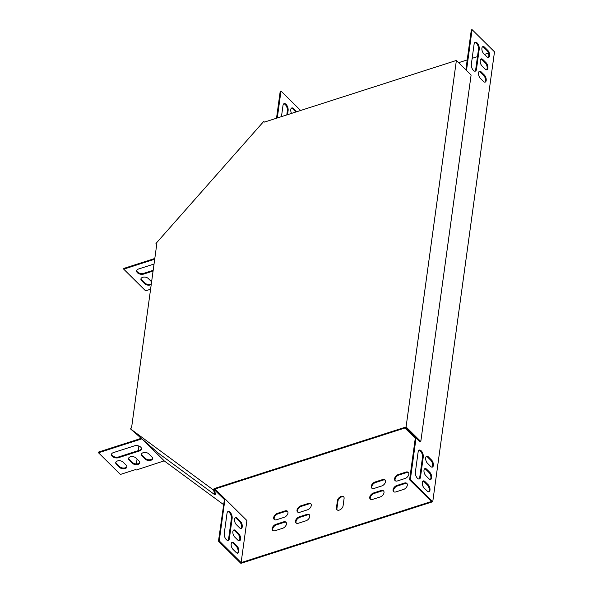 <?xml version="1.0" encoding="UTF-8"?>
<svg xmlns="http://www.w3.org/2000/svg" width="593" height="593" viewBox="0 0 593 593"><rect width="100%" height="100%" fill="white"/><g stroke="black" fill="none" stroke-linecap="round" stroke-linejoin="round"><path stroke-width="0.89" d="M214.206 488.58L214.718 489.084L405.827 427.709L420.037 441.778L420.8 441.533L471.101 75.029L456.38 60.456L264.508 122.076L263.685 121.469L155.966 243.478L156.782 244.086L131.579 427.701L130.512 428.909L213.139 489.788L214.206 488.58L406.079 426.96L420.8 441.533M456.38 60.456L406.079 426.96M213.139 489.788L213.65 490.292L214.718 489.084M130.512 428.909L158.205 453.045L214.888 494.807L215.504 494.117L214.258 489.603M214.888 494.807L213.65 490.292M155.966 243.478L156.767 244.197M152.616 458.263A4.04 2.424 7.8 0 1 149.429 459.812A4.04 2.424 7.8 0 1 145.381 458.419L142.179 455.254A4.04 2.424 7.8 0 1 141.512 454.008M141.527 448.656A4.618 2.772 7.8 0 1 139.607 450.206L118.667 456.929A4.618 2.772 7.8 0 1 114.056 456.706A4.618 2.772 7.8 0 1 111.521 454.142M126.917 466.513A4.04 2.424 7.8 0 1 123.729 468.062A4.04 2.424 7.8 0 1 119.682 466.676L116.487 463.504A4.04 2.424 7.8 0 1 115.813 462.258M139.77 462.384A4.04 2.424 7.8 0 1 136.575 463.941A4.04 2.424 7.8 0 1 132.536 462.547L129.333 459.382A4.04 2.424 7.8 0 1 128.659 458.13M223.502 504.561L164.179 460.857L136.138 470.064L135.619 469.56L120.394 474.444L98.505 452.77L98.601 452.044L141.29 438.331M154.047 264.026L138.643 268.977A4.618 2.772 -172.2 0 0 136.635 270.882A4.618 2.772 -172.2 0 0 138.888 273.707A4.618 2.772 -172.2 0 0 143.765 274.048L153.083 271.053M151.6 281.816A4.04 2.424 -172.2 0 0 151.445 281.653L148.25 278.48A4.04 2.424 -172.2 0 0 143.906 277.101A4.04 2.424 -172.2 0 0 140.912 278.999A4.04 2.424 -172.2 0 0 141.586 280.622L144.788 283.788A4.04 2.424 -172.2 0 0 151.23 284.529M150.585 289.228L145.596 290.829L123.707 269.155L154.706 259.2M482.013 65.964A4.04 2.016 -107.8 0 1 480.211 61.894A4.04 2.016 -107.8 0 1 481.219 58.915A4.04 2.016 -107.8 0 1 482.895 59.559L486.097 62.725A4.04 2.016 -107.8 0 1 487.898 66.794A4.04 2.016 -107.8 0 1 486.89 69.774A4.04 2.016 -107.8 0 1 485.215 69.129L482.013 65.964M426.671 469.226A4.04 2.016 72.2 0 0 424.996 468.581A4.04 2.016 72.2 0 0 423.988 471.561A4.04 2.016 72.2 0 0 425.789 475.623L428.991 478.796A4.04 2.016 72.2 0 0 430.666 479.44A4.04 2.016 72.2 0 0 431.674 476.453A4.04 2.016 72.2 0 0 429.873 472.391L426.671 469.226L425.907 469.471A4.04 2.016 72.2 0 0 424.64 468.781M415.374 472.065A4.618 2.305 72.2 0 0 416.471 476.965A4.618 2.305 72.2 0 0 419.347 478.988A4.618 2.305 72.2 0 0 420.496 477.135L423.254 457.018A4.618 2.305 72.2 0 0 422.164 452.111A4.618 2.305 72.2 0 0 419.288 450.087A4.618 2.305 72.2 0 0 418.139 451.948L415.374 472.065M424.973 481.568A4.04 2.016 72.2 0 0 423.298 480.923A4.04 2.016 72.2 0 0 422.298 483.903A4.04 2.016 72.2 0 0 424.099 487.972L427.301 491.137A4.04 2.016 72.2 0 0 428.969 491.782A4.04 2.016 72.2 0 0 429.977 488.802A4.04 2.016 72.2 0 0 428.176 484.74L424.973 481.568L424.217 481.812A4.04 2.016 72.2 0 0 422.942 481.123M406.472 428.346L416.049 438.005L410.349 479.552L432.749 501.73L494.495 51.836L472.095 29.65L466.491 70.471M483.71 53.615A4.04 2.016 -107.8 0 1 481.909 49.553A4.04 2.016 -107.8 0 1 482.917 46.573A4.04 2.016 -107.8 0 1 484.585 47.218L487.787 50.383A4.04 2.016 -107.8 0 1 489.588 54.445A4.04 2.016 -107.8 0 1 488.58 57.432A4.04 2.016 -107.8 0 1 486.912 56.787L483.71 53.615M474.111 44.112A4.618 2.305 -107.8 0 1 475.26 42.251A4.618 2.305 -107.8 0 1 478.136 44.275A4.618 2.305 -107.8 0 1 479.226 49.182L476.468 69.299A4.618 2.305 -107.8 0 1 475.319 71.153A4.618 2.305 -107.8 0 1 472.443 69.129A4.618 2.305 -107.8 0 1 471.346 64.229L474.111 44.112M428.361 456.877A4.04 2.016 72.2 0 0 426.693 456.232A4.04 2.016 72.2 0 0 425.685 459.219A4.04 2.016 72.2 0 0 427.486 463.281L430.688 466.446A4.04 2.016 72.2 0 0 432.364 467.091A4.04 2.016 72.2 0 0 433.364 464.111A4.04 2.016 72.2 0 0 431.563 460.049L428.361 456.877L427.605 457.121A4.04 2.016 72.2 0 0 426.337 456.432M480.323 78.306A4.04 2.016 -107.8 0 1 478.514 74.244A4.04 2.016 -107.8 0 1 479.522 71.256A4.04 2.016 -107.8 0 1 481.197 71.901L484.399 75.074A4.04 2.016 -107.8 0 1 486.201 79.136A4.04 2.016 -107.8 0 1 485.193 82.116A4.04 2.016 -107.8 0 1 483.517 81.471L480.323 78.306M486.482 69.818A4.04 2.016 72.2 0 0 487.083 66.653A4.04 2.016 72.2 0 0 485.333 62.969L482.131 59.804A4.04 2.016 72.2 0 0 480.864 59.115M430.259 479.485A4.04 2.016 72.2 0 0 430.859 476.32A4.04 2.016 72.2 0 0 429.11 472.636L425.907 469.471M418.947 479.048A4.618 2.305 72.2 0 0 419.733 477.38L422.498 457.262A4.618 2.305 72.2 0 0 421.586 452.689A4.618 2.305 72.2 0 0 418.925 450.272M428.569 491.827A4.04 2.016 72.2 0 0 429.162 488.662A4.04 2.016 72.2 0 0 427.412 484.985L424.217 481.812M405.827 427.709L405.686 428.739L415.285 438.249L409.585 479.796L431.474 501.47L241.129 562.601L246.903 520.535L225.006 498.861L219.24 540.92L241.129 562.601M472.095 29.65L471.331 29.895L465.853 69.833M488.18 57.477A4.04 2.016 72.2 0 0 488.773 54.311A4.04 2.016 72.2 0 0 487.023 50.627L483.829 47.462A4.04 2.016 72.2 0 0 482.554 46.765M474.919 71.212A4.618 2.305 72.2 0 0 475.705 69.544L478.469 49.427A4.618 2.305 72.2 0 0 477.558 44.853A4.618 2.305 72.2 0 0 474.897 42.437M431.956 467.136A4.04 2.016 72.2 0 0 432.549 463.971A4.04 2.016 72.2 0 0 430.8 460.294L427.605 457.121M484.792 82.168A4.04 2.016 72.2 0 0 485.385 78.995A4.04 2.016 72.2 0 0 483.636 75.318L480.441 72.146A4.04 2.016 72.2 0 0 479.166 71.457M296.663 111.743L293.476 108.586A4.04 2.016 72.2 0 0 291.8 107.941A4.04 2.016 72.2 0 0 291.511 113.404M277.287 117.97L280.986 91.025L300.629 110.476M287.553 114.671L288.116 110.55A4.618 2.305 72.2 0 0 287.019 105.65A4.618 2.305 72.2 0 0 284.143 103.627A4.618 2.305 72.2 0 0 282.994 105.48L281.467 116.628M295.907 111.988L292.712 108.83A4.04 2.016 72.2 0 0 291.445 108.141M276.523 118.215L280.222 91.27L280.986 91.025M286.79 114.916L287.353 110.795A4.618 2.305 72.2 0 0 286.441 106.229A4.618 2.305 72.2 0 0 283.788 103.812M235.562 530.594A4.04 2.016 72.2 0 0 233.887 529.957A4.04 2.016 72.2 0 0 232.879 532.937A4.04 2.016 72.2 0 0 234.68 536.999L237.882 540.171A4.04 2.016 72.2 0 0 239.557 540.809A4.04 2.016 72.2 0 0 240.565 537.829A4.04 2.016 72.2 0 0 238.757 533.767L235.562 530.594L234.798 530.839A4.04 2.016 72.2 0 0 233.531 530.149M233.864 542.943A4.04 2.016 72.2 0 0 232.189 542.298A4.04 2.016 72.2 0 0 231.181 545.278A4.04 2.016 72.2 0 0 232.99 549.34L236.184 552.513A4.04 2.016 72.2 0 0 237.86 553.158A4.04 2.016 72.2 0 0 238.868 550.178A4.04 2.016 72.2 0 0 237.067 546.109L233.864 542.943L233.101 543.188A4.04 2.016 72.2 0 0 231.833 542.499M224.265 533.433A4.618 2.305 72.2 0 0 225.355 538.34A4.618 2.305 72.2 0 0 228.238 540.364A4.618 2.305 72.2 0 0 229.387 538.503L232.145 518.386A4.618 2.305 72.2 0 0 231.048 513.486A4.618 2.305 72.2 0 0 228.172 511.462A4.618 2.305 72.2 0 0 227.023 513.316L224.265 533.433M237.252 518.252A4.04 2.016 72.2 0 0 235.577 517.607A4.04 2.016 72.2 0 0 234.569 520.587A4.04 2.016 72.2 0 0 236.377 524.657L239.572 527.822A4.04 2.016 72.2 0 0 241.247 528.467A4.04 2.016 72.2 0 0 242.255 525.487A4.04 2.016 72.2 0 0 240.454 521.425L237.252 518.252L236.488 518.497A4.04 2.016 72.2 0 0 235.221 517.808M239.149 540.86A4.04 2.016 72.2 0 0 239.75 537.695A4.04 2.016 72.2 0 0 238.001 534.011L234.798 530.839M237.452 553.202A4.04 2.016 72.2 0 0 238.052 550.037A4.04 2.016 72.2 0 0 236.303 546.353L233.101 543.188M214.273 489.655L224.399 499.551L218.476 541.164L240.877 563.35L432.749 501.73M227.831 540.423A4.618 2.305 72.2 0 0 228.624 538.748L231.381 518.63A4.618 2.305 72.2 0 0 230.469 514.064A4.618 2.305 72.2 0 0 227.816 511.648M240.847 528.511A4.04 2.016 72.2 0 0 241.44 525.346A4.04 2.016 72.2 0 0 239.691 521.67L236.488 518.497M132.432 463.281L129.23 460.109A4.04 2.424 7.8 0 1 128.562 458.493A4.04 2.424 7.8 0 1 131.55 456.595A4.04 2.424 7.8 0 1 135.893 457.974L139.096 461.139A4.04 2.424 7.8 0 1 139.763 462.762A4.04 2.424 7.8 0 1 136.775 464.66A4.04 2.424 7.8 0 1 132.432 463.281L132.536 462.547M119.586 467.403L116.384 464.237A4.04 2.424 7.8 0 1 115.717 462.622A4.04 2.424 7.8 0 1 118.704 460.724A4.04 2.424 7.8 0 1 123.047 462.095L126.25 465.268A4.04 2.424 7.8 0 1 126.917 466.884A4.04 2.424 7.8 0 1 123.93 468.781A4.04 2.424 7.8 0 1 119.586 467.403L119.682 466.676M98.505 452.77L141.875 438.842M163.927 461.139L163.416 460.635L163.861 460.487L142.891 439.732M139.503 450.939L118.563 457.663A4.618 2.772 7.8 0 1 113.686 457.329A4.618 2.772 7.8 0 1 111.432 454.497A4.618 2.772 7.8 0 1 113.448 452.592L134.381 445.869A4.618 2.772 7.8 0 1 139.266 446.203A4.618 2.772 7.8 0 1 141.519 449.027A4.618 2.772 7.8 0 1 139.503 450.939L139.607 450.206M145.285 459.152L142.083 455.987A4.04 2.424 7.8 0 1 141.408 454.364A4.04 2.424 7.8 0 1 144.403 452.466A4.04 2.424 7.8 0 1 148.747 453.845L151.941 457.018A4.04 2.424 7.8 0 1 152.616 458.634A4.04 2.424 7.8 0 1 149.629 460.531A4.04 2.424 7.8 0 1 145.285 459.152L145.381 458.419M141.008 278.643A4.04 2.424 -172.2 0 0 141.683 279.889L144.885 283.054A4.04 2.424 -172.2 0 0 151.334 283.795M123.707 269.155L123.804 268.421L154.81 258.466M136.724 270.519A4.618 2.772 -172.2 0 0 139.251 273.091A4.618 2.772 -172.2 0 0 143.869 273.314L153.179 270.319M488.469 53.096L484.481 54.378M477.476 56.624L472.154 58.336M467.21 59.923L458.626 62.68M140.052 437.263L139.844 438.798M138.851 446.032L138.221 450.65M137.057 459.123L136.39 463.941M336.424 507.956A4.04 2.52 -45.3 0 0 336.913 509.758A4.04 2.52 -45.3 0 0 340.471 509.535A4.04 2.52 -45.3 0 0 343.088 505.814L344.088 498.498A4.04 2.52 -45.3 0 0 343.599 496.704A4.04 2.52 -45.3 0 0 340.041 496.927A4.04 2.52 -45.3 0 0 337.424 500.64L336.424 507.956L336.935 508.46A4.04 2.52 -45.3 0 0 337.195 509.98M300.777 505.859A4.04 2.52 -45.3 0 0 297.508 508.668A4.04 2.52 -45.3 0 0 297.493 511.929A4.04 2.52 -45.3 0 0 299.895 512.256L307.508 509.81A4.04 2.52 -45.3 0 0 310.776 507A4.04 2.52 -45.3 0 0 310.791 503.739A4.04 2.52 -45.3 0 0 308.39 503.413L300.777 505.859L301.288 506.363A4.04 2.52 -45.3 0 0 298.153 508.935A4.04 2.52 -45.3 0 0 297.775 512.152M299.265 516.829A4.04 2.52 -45.3 0 0 295.996 519.638A4.04 2.52 -45.3 0 0 295.989 522.9A4.04 2.52 -45.3 0 0 298.39 523.234L306.003 520.787A4.04 2.52 -45.3 0 0 309.272 517.971A4.04 2.52 -45.3 0 0 309.287 514.717A4.04 2.52 -45.3 0 0 306.885 514.383L299.265 516.829L299.776 517.333A4.04 2.52 -45.3 0 0 296.648 519.905A4.04 2.52 -45.3 0 0 296.27 523.122M375.013 482.013A4.04 2.52 -45.3 0 0 371.744 484.829A4.04 2.52 -45.3 0 0 371.729 488.083A4.04 2.52 -45.3 0 0 374.131 488.417L381.744 485.971A4.04 2.52 -45.3 0 0 385.013 483.162A4.04 2.52 -45.3 0 0 385.027 479.9A4.04 2.52 -45.3 0 0 382.626 479.567L375.013 482.013L375.525 482.524A4.04 2.52 -45.3 0 0 372.389 485.096A4.04 2.52 -45.3 0 0 372.011 488.313M373.501 492.991A4.04 2.52 -45.3 0 0 370.232 495.8A4.04 2.52 -45.3 0 0 370.225 499.061A4.04 2.52 -45.3 0 0 372.626 499.388L380.239 496.941A4.04 2.52 -45.3 0 0 383.508 494.132A4.04 2.52 -45.3 0 0 383.523 490.871A4.04 2.52 -45.3 0 0 381.121 490.544L373.501 492.991L374.013 493.495A4.04 2.52 -45.3 0 0 370.884 496.067A4.04 2.52 -45.3 0 0 370.506 499.284M405.063 478.484A4.04 2.52 -45.3 0 0 408.332 475.675A4.04 2.52 -45.3 0 0 408.347 472.413A4.04 2.52 -45.3 0 0 405.946 472.08L398.326 474.526A4.04 2.52 -45.3 0 0 395.057 477.335A4.04 2.52 -45.3 0 0 395.049 480.597A4.04 2.52 -45.3 0 0 397.451 480.93L405.063 478.484M277.457 513.345A4.04 2.52 -45.3 0 0 274.188 516.155A4.04 2.52 -45.3 0 0 274.174 519.416A4.04 2.52 -45.3 0 0 276.575 519.742L284.188 517.304A4.04 2.52 -45.3 0 0 287.457 514.487A4.04 2.52 -45.3 0 0 287.472 511.233A4.04 2.52 -45.3 0 0 285.07 510.899L277.457 513.345L277.969 513.849A4.04 2.52 -45.3 0 0 274.833 516.421A4.04 2.52 -45.3 0 0 274.463 519.638M275.953 524.316A4.04 2.52 -45.3 0 0 272.684 527.125A4.04 2.52 -45.3 0 0 272.669 530.387A4.04 2.52 -45.3 0 0 275.07 530.72L282.683 528.274A4.04 2.52 -45.3 0 0 285.952 525.465A4.04 2.52 -45.3 0 0 285.967 522.203A4.04 2.52 -45.3 0 0 283.565 521.87L275.953 524.316L276.464 524.827A4.04 2.52 -45.3 0 0 273.329 527.399A4.04 2.52 -45.3 0 0 272.958 530.609M403.559 489.455A4.04 2.52 -45.3 0 0 406.828 486.645A4.04 2.52 -45.3 0 0 406.835 483.384A4.04 2.52 -45.3 0 0 404.433 483.058L396.821 485.497A4.04 2.52 -45.3 0 0 393.552 488.313A4.04 2.52 -45.3 0 0 393.544 491.567A4.04 2.52 -45.3 0 0 395.946 491.901L403.559 489.455M224.399 499.551L225.006 498.861L214.948 489.01M214.799 490.04L215.407 489.351M410.349 479.552L409.585 479.796M219.24 540.92L218.476 541.164M343.829 496.986A4.04 2.52 -45.3 0 0 340.315 497.586A4.04 2.52 -45.3 0 0 337.936 501.152L336.935 508.46M311.014 504.028A4.04 2.52 -45.3 0 0 308.901 503.917L301.288 506.363M309.509 514.998A4.04 2.52 -45.3 0 0 307.396 514.894L299.776 517.333M385.25 480.182A4.04 2.52 -45.3 0 0 383.137 480.078L375.525 482.524M383.745 491.16A4.04 2.52 -45.3 0 0 381.633 491.048L374.013 493.495M408.57 472.695A4.04 2.52 -45.3 0 0 406.457 472.591L398.837 475.037A4.04 2.52 -45.3 0 0 395.709 477.602A4.04 2.52 -45.3 0 0 395.331 480.819M287.701 511.514A4.04 2.52 -45.3 0 0 285.581 511.403L277.969 513.849M286.189 522.485A4.04 2.52 -45.3 0 0 284.077 522.381L276.464 524.827M407.065 483.666A4.04 2.52 -45.3 0 0 404.945 483.562L397.332 486.008A4.04 2.52 -45.3 0 0 394.204 488.58A4.04 2.52 -45.3 0 0 393.826 491.797M406.45 428.494L405.686 428.739M416.049 438.005L415.285 438.249M404.945 483.562L404.433 483.058M397.332 486.008L396.821 485.497M284.077 522.381L283.565 521.87M285.581 511.403L285.07 510.899M406.457 472.591L405.946 472.08M398.837 475.037L398.326 474.526M381.633 491.048L381.121 490.544M383.137 480.078L382.626 479.567M307.396 514.894L306.885 514.383M308.901 503.917L308.39 503.413M144.788 283.788L144.885 283.054M141.586 280.622L141.683 279.889M116.384 464.237L116.487 463.504M143.765 274.048L143.869 273.314M118.563 457.663L118.667 456.929M129.23 460.109L129.333 459.382M142.083 455.987L142.179 455.254M428.176 484.74L427.412 484.985M237.067 546.109L236.303 546.353M292.712 108.83L293.476 108.586M483.829 47.462L484.585 47.218M487.023 50.627L487.787 50.383M232.145 518.386L231.381 518.63M229.387 538.503L228.624 538.748M420.496 477.135L419.733 477.38M423.254 457.018L422.498 457.262M287.353 110.795L288.116 110.55M478.469 49.427L479.226 49.182M475.705 69.544L476.468 69.299M238.757 533.767L238.001 534.011M429.873 472.391L429.11 472.636M240.454 521.425L239.691 521.67M431.563 460.049L430.8 460.294M482.131 59.804L482.895 59.559M485.333 62.969L486.097 62.725M480.441 72.146L481.197 71.901M483.636 75.318L484.399 75.074M337.936 501.152L337.424 500.64"/></g></svg>
